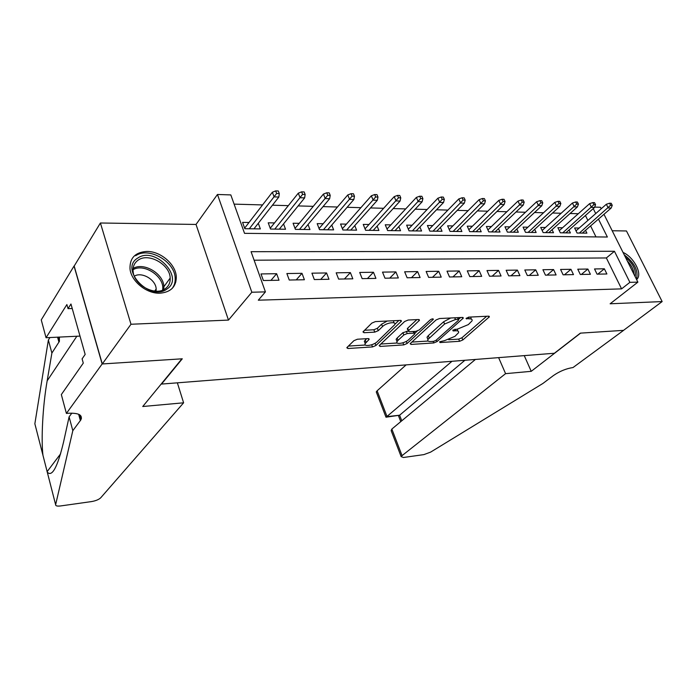 <?xml version="1.0" encoding="UTF-8"?>
<svg xmlns="http://www.w3.org/2000/svg" width="697" height="697" viewBox="0 0 697 697"><rect width="100%" height="100%" fill="white"/><g stroke="black" fill="none" stroke-linecap="round" stroke-linejoin="round"><path stroke-width="1.05" d="M439.65 341.774L439.99 342.558L459.602 341.286L462.825 339.953L489.381 316.804L488.562 316.177L468.732 317.126L466.049 318.494L469.255 318.834C471.625 318.782 472.54 319.47 472 320.899L468.349 324.593L457.72 329.01L452.815 330.117L453.128 330.927L455.707 330.779C458.095 330.718 459.018 331.38 458.487 332.774L454.975 336.329L444.512 340.659L439.65 341.774M160.005 293.193C170.774 292.209 176.21 286.798 176.306 276.962C175.966 264.433 160.571 251.094 146.779 251.443C135.235 252.227 129.642 258.047 130.008 268.894C131.132 281.318 146.736 293.916 160.005 293.193M636.649 279.654L637.624 278.443C641.911 272.274 633.129 256.74 623.04 252.427M175.069 281.431L175.844 281.98M357.395 339.23L353.902 340.685L347.115 347.341L346.81 347.751L347.908 348.509L372.52 346.923L375.927 345.503L401.402 321.186L400.383 320.402L375.404 321.596L371.832 323.094L362.954 331.911L364.043 332.722L374.777 332.129L378.279 330.666L382.522 326.571C386.295 322.667 396.785 321.108 394.711 324.724L377.225 341.713C373.575 345.442 363.242 347.036 365.237 343.534L369.149 339.361L368.077 338.603L357.395 339.23M102.293 363.956L74.187 266.045L100.403 222.996L130.992 324.253L102.293 363.956L182.283 358.798L161.53 384.073L554.376 353.257L580.366 333.14L623.519 330.361L662.15 301.566L610.128 303.787L637.886 282.137L629.888 282.346L621.585 288.872L258.308 300.198L265.418 291.877L251.835 292.235L217.464 194.472L230.82 194.916L244.534 233.347L607.366 237.024L598.453 219.085M130.992 324.253L228.468 320.089L251.835 292.235M410.533 343.29L410.158 343.76L411.108 344.423L433.743 342.959L437.019 341.6L463.287 318.102L462.407 317.431L439.502 318.529L436.061 319.958L410.533 343.29M403.772 344.902L380.179 346.426L379.151 345.712L379.499 345.276L404.652 321.491L408.154 320.028L418.479 319.531L419.455 320.28L408.224 330.997L409.209 331.72L415.9 331.345L419.306 329.925L430.241 319.862C432.018 318.756 433.046 318.59 433.325 319.365L407.109 343.508L403.772 344.902L402.927 342.802M662.15 301.566L626.464 230.968L612.193 230.751M249.012 222.482L242.573 222.378L244.839 228.712L260.338 228.912L258.291 223.275M274.505 222.918L268.223 222.813L270.514 229.043L285.535 229.243L283.548 223.911M299.213 223.336L293.08 223.232L295.397 229.365L309.956 229.557L308.022 224.512M323.173 223.737L317.179 223.632L319.514 229.679L333.628 229.862L331.755 225.07M346.409 224.129L340.545 224.025L342.907 229.984L356.603 230.158L354.773 225.601M368.966 224.504L363.233 224.408L365.603 230.28L378.898 230.454L377.121 226.098M390.86 224.878L385.249 224.782L387.637 230.568L400.548 230.733L398.815 226.577M412.119 225.236L406.63 225.14L409.034 230.846L421.58 231.003L419.89 227.03M432.785 225.584L427.418 225.488L429.822 231.116L442.02 231.273L440.365 227.466M452.876 225.924L447.613 225.828L450.035 231.378L461.893 231.526L460.281 227.875M472.409 226.246L467.251 226.159L469.682 231.631L481.218 231.779L479.641 228.267M491.411 226.569L486.367 226.481L488.797 231.874L500.019 232.023L498.477 228.651M509.908 226.882L504.959 226.795L507.399 232.118L518.324 232.258L516.817 229.008M527.917 227.187L523.064 227.1L525.512 232.354L536.15 232.493L534.669 229.357M545.455 227.483L540.689 227.396L543.146 232.58L553.505 232.72L552.059 229.696M562.54 227.771L557.87 227.692L560.318 232.807L570.416 232.937L569.005 230.019M597.05 274.165L606.895 273.973L604.36 268.798L594.524 268.946L597.05 274.165M580.305 274.479L590.403 274.287L587.876 269.051L577.769 269.199L580.305 274.479M563.106 274.81L573.483 274.609L570.948 269.303L560.58 269.46L563.106 274.81M545.455 275.149L556.101 274.94L553.575 269.565L542.919 269.722L545.455 275.149M527.315 275.489L538.258 275.28L535.732 269.826L524.789 269.992L527.315 275.489M508.671 275.846L519.918 275.637L517.392 270.105L506.153 270.27L508.671 275.846M489.503 276.212L501.065 275.995L498.547 270.384L486.985 270.558L489.503 276.212M469.787 276.587L481.679 276.361L479.17 270.671L467.278 270.854L469.787 276.587M449.504 276.979L461.745 276.744L459.245 270.967L447.004 271.15L449.504 276.979M428.629 277.371L441.227 277.136L438.735 271.281L426.137 271.464L428.629 277.371M407.126 277.781L420.099 277.537L417.616 271.595L404.652 271.786L407.126 277.781M384.979 278.208L398.344 277.955L395.879 271.917L382.514 272.118L384.979 278.208M362.152 278.643L375.927 278.382L373.47 272.257L359.704 272.457L362.152 278.643M338.611 279.088L352.821 278.817L350.382 272.597L336.181 272.815L338.611 279.088M314.321 279.558L328.984 279.27L326.562 272.954L311.916 273.172L314.321 279.558M289.255 280.028L304.389 279.741L301.993 273.32L286.868 273.546L289.255 280.028M621.585 288.872L606.355 257.96L254.117 260.216M276.631 273.703L261.009 273.938L263.37 280.525L279 280.229L276.631 273.703L270.95 280.377M578.292 213.735L570.085 213.5M561.146 213.256L552.547 213.012M543.538 212.759L534.529 212.515M525.46 212.263L516.007 211.993M506.876 211.74L496.97 211.461M487.769 211.208L477.393 210.921M468.123 210.66L457.249 210.355M447.91 210.093L436.522 209.78M427.113 209.518L415.168 209.178M405.698 208.917L393.178 208.569M383.638 208.298L370.508 207.933M360.898 207.671L347.132 207.288M337.461 207.018L323.025 206.608M313.284 206.338L298.142 205.92M288.331 205.641L272.44 205.206M262.569 204.927L234.105 204.134M595.987 236.91L590.586 225.924M587.876 220.435L585.445 215.495M579.19 228.05L574.607 227.971L577.064 233.025L586.9 233.147L585.524 230.324M228.468 320.089L196.023 224.443L100.403 222.996M196.023 224.443L217.464 194.472M594.663 207.087L600.466 207.279L601.206 208.76M629.888 282.346L614.449 251.277L251.077 251.687L265.418 291.877M603.968 214.293L637.886 282.137M595.717 213.57L593.243 208.603M606.355 257.96L614.449 251.277M604.36 268.798L597.817 274.148M587.876 269.051L581.35 274.461M570.948 269.303L564.448 274.784M553.575 269.565L547.093 275.115M535.732 269.826L529.276 275.454M517.392 270.105L510.979 275.803M498.547 270.384L492.169 276.16M479.17 270.671L472.836 276.535M459.245 270.967L452.954 276.909M438.735 271.281L432.497 277.301M417.616 271.595L411.439 277.702M395.879 271.917L389.762 278.112M373.47 272.257L367.432 278.539M350.382 272.597L344.423 278.983M326.562 272.954L320.69 279.436M301.993 273.32L296.216 279.898M457.729 330.988L457.284 329.028M471.189 319.034L470.702 317.03M448.702 339.744L458.687 339.117L461.911 337.784L486.672 316.264M458.626 319.296L460.621 317.518M411.866 342.07L428.176 341.042M433.604 341.356L435.904 340.397L458.548 320.228L458.234 319.374L455.455 319.514L444.608 324.018L427.932 339.474C427.374 340.938 428.35 341.617 430.851 341.53L433.604 341.356M450.68 317.989L443.658 321.753L444.608 324.018M428.08 339.186L427.008 337.235L428.28 335.658L443.658 321.753M397.238 342.994L380.815 344.03M416.876 319.609L407.675 328.209L407.553 329.341M417.268 331.058L414.793 333.332M398.022 340.371L397.046 341.6C395.19 344.928 405.009 343.316 408.669 339.718L414.881 333.872L413.922 333.166L407.231 333.549L403.824 334.969L398.022 340.371L397.107 338.089L396.131 339.317L396.793 340.981M414.628 333.244L414.001 331.45M397.107 338.089L402.901 332.669L408.172 331.153M404.077 342.393L405.358 341.844M365.019 342.968L364.331 341.199L366.631 338.69M393.962 322.859L393.474 320.733M387.236 321.029L381.59 324.201L382.522 326.571M364.522 330.265L373.845 329.768L377.347 328.304L381.59 324.201M394.877 324.271L398.858 320.472M372.581 344.449L374.655 343.499M348.404 346.078L365.411 345.006M612.245 205.327L611.208 203.28L609.561 203.219L610.598 205.266L612.245 205.327L611.164 208.046L608.202 207.941L606.346 204.256L576.001 230.846M610.598 205.266L579.39 233.051M611.164 208.046L582.335 233.094M606.346 204.256L609.561 203.219M625.453 257.271C633.085 263.632 636.317 270.105 635.159 276.683M633.913 274.191C633.73 269.722 631.517 265.296 627.283 260.931M636.405 279.166C638.661 270.889 634.601 262.778 624.233 254.832M137.814 258.029C154.978 245.858 184.905 277.667 166.949 289.02C150.012 302.123 118.838 268.946 137.814 258.029M165.259 288.706C168.752 286.162 170.39 282.616 170.181 278.068C169.998 264.616 148.775 252.48 138.311 260.042C134.408 262.708 132.691 266.576 133.144 271.656C134.033 285.195 155.466 296.443 165.259 288.706M156.067 291.163L156.163 289.002C156.006 279.811 141.909 271.455 134.321 276.143M172.107 288.523C174.355 285.639 175.374 282.224 175.174 278.269C175.052 261.584 148.74 246.398 135.662 255.738M406.116 364.888L377.121 390.799L387.062 416.623L399.599 415.22L401.777 420.796M451.978 361.29L386.112 417.189L399.599 415.22L464.89 360.279M531.227 371.327L505.578 373.653L402.064 455.629L401.15 456.64L403.458 457.493L423.889 454.61L430.624 452.118L542.928 383.446L553.453 375.535C559.752 371.205 566.269 368.539 573.004 367.546L623.597 330.352L580.601 333.122L531.227 371.327L524.249 355.618M505.578 373.653L498.616 357.631M475.424 359.452L391.845 429.064L402.064 455.629M376.624 392.838L376.267 391.906L377.121 390.799M392.167 433.281L391.148 430.624L391.845 429.064M385.641 416.283L386.112 417.189M183.607 402.805L100.725 497.789C98.826 499.566 95.777 500.829 91.586 501.57L60.604 505.944C57.232 506.344 55.577 505.935 55.629 504.715L72.819 430.676L80.869 419.855C82.882 414.959 78.569 412.772 67.931 413.286L66.398 413.426L102.145 363.965L181.891 358.824L142.746 406.508L183.607 402.805L177.36 382.827M42.935 455.219L34.859 423.767L48.372 340.005L51.892 353.048L47.161 380.841C42.7 406.029 41.071 439.223 42.935 455.219L47.274 472.139C52.048 477.297 57.45 467.382 63.479 442.412L69.099 416.876L71.843 413.121M69.099 416.876L72.819 430.676M48.372 340.005L49.94 337.54M59.393 337.087L59.402 341.373L51.892 353.048M102.145 363.965L74.039 266.045L41.254 319.906L46.046 337.731L66.886 304.563L68.027 308.649L72.227 308.51M66.398 413.426L61.336 394.58L83.283 363.111L82.098 358.859L85.165 354.425L70.963 304.014L68.027 308.649M46.046 337.731L79.998 336.093M595.569 204.735L594.532 202.661L592.842 202.6L593.87 204.683L595.569 204.735L594.506 207.488L591.465 207.392L589.61 203.655L559.29 230.663M593.87 204.683L562.74 232.833M594.506 207.488L565.764 232.876M589.61 203.655L592.842 202.6M578.44 204.134L577.404 202.034L575.67 201.964L576.698 204.073L578.44 204.134L577.404 206.922L574.276 206.826L572.42 203.036L542.153 230.48M576.698 204.073L545.655 232.615M577.404 206.922L548.766 232.659M572.42 203.036L575.67 201.964M560.841 203.515L559.813 201.381L558.027 201.32L559.064 203.446L560.841 203.515L559.839 206.347L556.624 206.234L554.768 202.4L524.553 230.298M559.064 203.446L528.126 232.389M559.839 206.347L531.314 232.432M554.768 202.4L558.027 201.32M542.763 202.871L541.735 200.71L539.896 200.649L540.933 202.81L542.763 202.871L541.787 205.746L538.485 205.632L536.638 201.747L506.475 230.106M540.933 202.81L510.126 232.153M541.787 205.746L513.401 232.197M536.638 201.747L539.896 200.649M524.188 202.217L523.151 200.03L521.269 199.961L522.297 202.147L524.188 202.217L523.238 205.127L519.84 205.023L517.993 201.076L487.917 229.923M522.297 202.147L491.629 231.918M523.238 205.127L494.992 231.962M517.993 201.076L521.269 199.961M505.072 201.546L504.044 199.325L502.101 199.255L503.129 201.477L505.072 201.546L504.158 204.5L500.664 204.387L498.817 200.387L468.846 229.74M503.129 201.477L472.627 231.665M504.158 204.5L476.086 231.709M498.817 200.387L502.101 199.255M485.417 200.849L484.389 198.601L482.394 198.523L483.413 200.78L485.417 200.849L484.528 203.846L480.939 203.733L479.1 199.673L449.243 229.557M483.413 200.78L453.102 231.413M484.528 203.846L456.657 231.456M479.1 199.673L482.394 198.523M465.178 200.135L464.158 197.852L462.102 197.774L463.122 200.065L465.178 200.135L464.333 203.175L460.639 203.054L458.8 198.941L429.082 229.374M463.122 200.065L433.02 231.151M464.333 203.175L436.679 231.204M458.8 198.941L462.102 197.774M444.346 199.403L443.327 197.085L441.21 197.007L442.229 199.325L444.346 199.403L443.545 202.487L439.737 202.365L437.908 198.192L408.346 229.2M442.229 199.325L412.363 230.89M443.545 202.487L416.126 230.934M437.908 198.192L441.21 197.007M422.887 198.645L421.877 196.293L419.699 196.214L420.709 198.567L422.887 198.645L422.129 201.781L418.209 201.651L416.388 197.417L387.001 229.025M420.709 198.567L391.104 230.611M422.129 201.781L394.972 230.663M416.388 197.417L419.699 196.214M400.775 197.861L399.773 195.474L397.525 195.395L398.527 197.782L400.775 197.861L400.061 201.05L396.018 200.919L394.214 196.624L365.028 228.851M398.527 197.782L369.21 230.324M400.061 201.05L373.2 230.376M394.214 196.624L397.525 195.395M377.983 197.059L376.981 194.637L374.664 194.55L375.666 196.972L377.983 197.059L377.312 200.3L373.148 200.161L371.344 195.796L342.393 228.694M375.666 196.972L346.67 230.036M377.312 200.3L350.774 230.088M371.344 195.796L374.664 194.55M354.468 196.223L353.475 193.766L351.079 193.679L352.072 196.145L354.468 196.223L353.849 199.516L349.554 199.377L347.768 194.951L319.069 228.538M352.072 196.145L323.443 229.731M353.849 199.516L327.668 229.783M347.768 194.951L351.079 193.679M330.204 195.369L329.211 192.869L326.745 192.781L327.729 195.282L330.204 195.369L329.646 198.715L325.203 198.567L323.434 194.071L295.023 228.398M327.729 195.282L299.492 229.418M329.646 198.715L303.857 229.479M323.434 194.071L326.745 192.781M305.147 194.48L304.171 191.945L301.618 191.849L302.594 194.393L305.147 194.48L304.65 197.887L300.067 197.739L298.307 193.165L270.227 228.267M302.594 194.393L274.792 229.104M304.65 197.887L279.297 229.156M298.307 193.165L301.618 191.849M279.27 193.566L278.295 190.995L275.663 190.891L276.631 193.478L279.27 193.566L278.835 197.033L274.095 196.876L272.361 192.233L244.638 228.154M276.631 193.478L249.299 228.773M278.835 197.033L253.952 228.834M272.361 192.233L275.663 190.891M439.659 341.765L439.99 342.558M466.31 318.154L466.659 318.956M452.789 330.134L453.128 330.927M455.028 329.158L455.707 330.779M468.532 317.144L469.255 318.834M488.379 316.185L488.902 317.379M461.911 337.784L462.825 339.953M458.687 339.117L459.602 341.286M462.311 317.431L462.834 318.651M436.357 340.005L437.019 341.6M433.09 341.391L433.743 342.959M410.62 343.212L411.108 344.423M457.511 317.666L458.234 319.374M454.732 317.797L455.455 319.514M428.28 335.658L429.204 337.897M379.665 345.12L380.179 346.426M418.54 319.531L419.063 320.786M407.675 328.209L408.608 330.517M432.671 318.851L433.029 319.723M406.255 341.391L407.109 343.508M413.243 331.493L413.922 333.166M406.307 331.258L407.231 333.549M402.901 332.669L403.824 334.969M368.347 338.594L368.809 339.796M365.219 340.049L366.125 342.393M377.347 328.304L378.279 330.666M373.845 329.768L374.777 332.129M363.486 331.284L364.043 332.722M400.514 320.393L401.028 321.665M375.056 343.281L375.927 345.503M371.684 344.771L372.52 346.923M347.367 347.097L347.908 348.509M133.136 268.415C143.896 261.872 163.725 273.773 163.882 286.711L163.751 289.595M162.575 290.118C165.267 277.232 144.479 262.76 133.049 269.695M78.639 414.253L80.373 420.596M58.94 342.175L57.572 337.174M47.274 472.139L55.629 504.715M47.161 380.841L76.853 336.242M80.739 419.376L81.453 418.409M176.306 276.962L175.191 278.486M637.624 278.443L636.492 279.34M489.128 316.238L489.381 316.804M463.026 317.492L463.287 318.102M457.92 317.64L458.678 319.418M427.008 337.235L427.932 339.474M419.185 319.609L419.455 320.28M407.292 328.696L408.224 330.997M433.133 318.904L433.325 319.365M396.131 339.317L397.046 341.6M368.887 338.69L369.149 339.361M364.331 341.199L365.237 343.534M401.123 320.481L401.402 321.186M156.163 289.002L154.664 291.076M170.181 278.068L163.882 286.711L163.664 289.638M401.15 456.64L391.148 430.624M398.492 415.795L400.766 421.633M385.99 417.198L376.267 391.906M47.074 471.712L60.622 453.817M59.402 341.373L58.243 337.139M79.441 414.654L80.869 419.855"/></g></svg>
